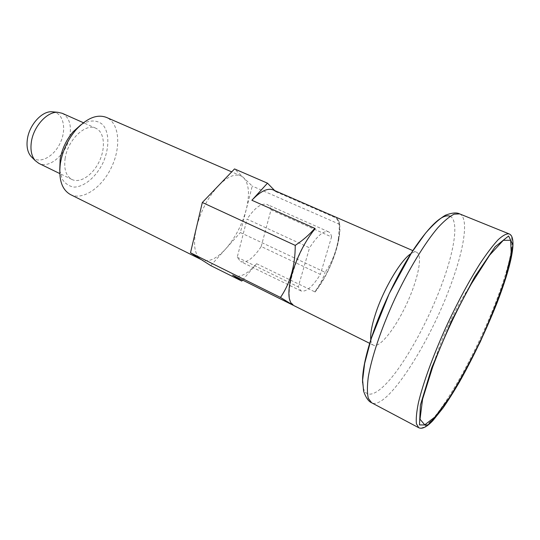 <?xml version="1.0" encoding="UTF-8"?>
<svg xmlns="http://www.w3.org/2000/svg" width="540" height="540" viewBox="0 0 540 540"><rect width="100%" height="100%" fill="white"/><g stroke="black" fill="none" stroke-linecap="round" stroke-linejoin="round"><path stroke-width="0.41" stroke-dasharray="2.7 2.03" d="M338.452 240.341C334.49 258.728 326.781 275.704 315.313 291.276L315.097 291.985C332.883 269.926 345.931 227.738 337.102 218.41L336.872 219.173C339.788 223.135 340.308 230.189 338.452 240.341L338.404 238.802C336.332 251.539 331.898 262.71 325.1 272.322L240.347 232.558L252.248 186.064L234.529 168.932M292.565 304.938L293.146 304.378C282.272 299.066 295.4 252.099 314.935 229.311L314.786 228.339M314.935 229.311L315.164 228.508M292.93 305.12L293.146 304.378M370.798 339.977C371.142 342.758 372.019 344.493 373.424 345.202C379.748 348.3 395.314 328.421 406.573 304.115C417.926 279.848 423.117 255.143 416.678 252.295C415.24 251.674 413.343 252.126 410.994 253.645M242.561 280.139L256.601 263.723C247.516 274.097 239.78 278.046 233.375 275.569M315.313 291.276L314.753 291.816L315.097 291.985M338.404 238.802L339.552 224.296C339.822 222.885 338.884 220.874 336.737 218.248L337.102 218.41M273.247 189.938L275.846 191.754L274.691 190.566M210.742 265.606L240.347 232.558M256.601 263.723L314.753 291.816C319.457 285.586 322.906 279.086 325.1 272.322M275.846 191.754L336.737 218.248L336.872 219.173M31.948 157.356C39.677 164.403 53.953 156.755 60.271 142.877C66.825 129.101 63.491 113.258 53.123 111.875M196.344 227.934C192.935 244.208 194.454 254.684 200.9 259.369L201.724 259.834C208.541 262.528 216.554 258.863 225.774 248.825C235.298 237.789 242.116 224.701 246.233 209.56C249.899 194.481 249.028 183.87 243.635 177.734L240.833 175.844C234.812 173.488 227.435 176.681 218.7 185.436C208.103 197.012 200.65 211.181 196.344 227.934M59.731 170.282L62.222 179.138C65.212 183.681 69.16 186.334 74.068 187.097C84.355 186.975 96.174 176.85 103.025 162.776C109.384 148.48 109.526 132.921 102.992 124.963C97.578 119.792 89.465 119.624 80.899 124.821M70.497 194.589C83.099 200.86 102.31 187.259 111.699 166.82C121.297 146.475 119.347 123.019 106.434 117.41M62.181 113.279C68.897 116.964 71.489 124.308 69.957 135.304C67.412 153.036 49.869 169.331 38.853 163.384M65.165 158.173C63.706 169 65.981 176.114 72.002 179.516C80.352 183.62 93.164 174.737 99.428 161.109C105.827 147.535 104.382 132.01 95.864 128.264C85.671 122.789 67.817 139.752 65.165 158.173M339.552 224.296L252.248 186.064M237.215 257.236L298.235 286.828L300.976 290.918C306.194 292.288 312.66 286.781 320.362 274.394L261.205 246.497C253.449 258.309 246.578 263.324 240.604 261.549L237.215 257.236L247.037 219.119L309.562 247.826L298.235 286.828M261.205 246.497L271.006 209.864L331.56 236.939L320.362 274.394M271.006 209.864C270.29 207.137 269.008 205.349 267.165 204.491C261.529 202.75 254.819 207.623 247.037 219.119M331.56 236.939C331.108 234.245 330.095 232.531 328.509 231.788C323.602 230.391 317.284 235.737 309.562 247.826M509.031 233.861C516.247 236.716 509.625 266.666 495.754 302.265C473.189 361.651 430.508 434.012 418.757 427.741M459.621 213.881C468.923 217.573 464.427 247.597 451.589 282.704C430.88 341.361 386.795 410.92 371.662 402.786M450.144 216.27C458.791 220.347 454.876 248.285 443.05 281.003C431.298 313.693 412.513 350.062 395.314 372.863C378.209 395.523 363.791 402.03 362.61 382.914M416.678 252.295L412.911 250.661M373.424 345.202L369.745 343.373M471.38 283.81C454.417 309.562 441.538 337.216 432.749 366.775M240.833 175.844L231.707 171.875M201.724 259.834L201.299 259.625M95.864 128.264L83.423 122.728M72.002 179.516L59.758 173.556M300.976 290.918L240.604 261.549M328.509 231.788L267.165 204.491"/><path stroke-width="0.81" d="M280.49 297.439L292.93 305.12C287.861 301.05 287.557 290.594 292.019 273.767C297.297 256.351 305.012 241.265 315.164 228.508L314.786 228.339C309.447 234.617 302.933 240.3 295.238 245.383C295.245 265.64 290.324 282.987 280.49 297.439L190.505 252.781L210.742 265.606L241.778 281.057L242.561 280.139M410.994 253.645C401.126 259.517 383.522 289.055 375.543 313.781C371.756 325.424 370.17 334.159 370.798 339.977M369.745 343.373L232.605 275.13L241.778 281.057M274.691 190.566L267.482 183.181L251.89 200.259C260.483 191.187 267.604 187.745 273.247 189.938L412.911 250.661M53.123 111.875L51.908 111.767C41.924 110.936 29.221 124.969 27.358 139.293C26.372 146.732 27.614 152.462 31.084 156.499L31.948 157.356M267.482 183.181L234.529 168.932L202.325 202.5L190.505 252.781M432.716 366.863L422.577 399.195L420.019 419.236L424.73 424.845L435.22 416.765L449.476 397.514C460.161 380.241 470.765 360.686 481.282 338.85C491.218 316.744 499.358 296.048 505.69 276.757L511.232 253.476L510.651 240.28L503.307 240.32L489.605 255.211L471.38 283.81C456.361 310.466 443.482 338.121 432.749 366.775L432.716 366.863M80.899 124.821L73.163 131.733C66.38 139.698 62.046 148.858 60.156 159.212L59.731 170.282M231.707 171.875L106.434 117.41C97.139 113.94 87.082 117.977 76.241 129.526C68.026 139.185 62.768 150.289 60.473 162.844L60.338 163.688C58.469 179.415 61.857 189.716 70.497 194.589L201.299 259.625M59.758 173.556L38.853 163.384L35.289 160.684C31.57 156.357 30.254 150.167 31.334 142.121C33.379 126.623 47.122 111.395 57.821 112.293L62.181 113.279L83.423 122.728M295.238 245.383L202.325 202.5M418.757 427.741L416.435 423.819C415.888 419.087 416.529 412.155 418.358 403.022C423.009 383.096 433.829 353.525 447.768 323.291C458.69 300.281 469.496 280.3 480.195 263.358C486.898 253.307 492.858 245.457 498.076 239.8C502.747 235.507 506.399 233.53 509.031 233.861C517.853 237.026 511.015 266.699 496.895 303.244C485.933 330.716 473.459 356.947 459.473 381.949C453.803 391.642 448.362 400.255 443.165 407.781L433.006 420.478C426.951 426.951 422.199 429.368 418.757 427.741L371.662 402.786L368.354 398.412C367.126 393.437 367.099 386.35 368.267 377.15C371.635 357.17 381.402 328.07 394.909 298.681C408.706 269.426 424.683 243.223 437.812 227.786C444.103 220.968 449.543 216.425 454.14 214.164L459.621 213.881L509.031 233.861M496.834 303.392L480.391 341.597L461.565 378.25L443.084 407.862L427.977 425.007L419.499 424.919L420.397 405.149L431.71 367.862L451.433 321.131L474.606 277.027L495.2 246.685L508.619 236L512.912 244.87L508.417 269.217L496.834 303.392M232.605 275.13L292.565 304.938M251.89 200.259L314.786 228.339M362.61 382.914C362.097 372.377 365.209 356.792 371.959 336.157C381.659 307.017 398.425 272.302 414.275 248.434C430.947 224.195 442.901 213.476 450.144 216.27M371.662 402.786C368.577 401.531 365.89 397.67 363.602 391.203L362.624 380.113L364.642 363.494L371.378 338.168L389.171 293.699L411.689 252.544L425.52 233.199C433.181 224.424 439.844 218.423 445.507 215.197C451.953 212.76 456.658 212.321 459.621 213.881M60.048 159.914L60.338 163.688M73.163 131.733L76.241 129.526M31.084 156.499L35.289 160.684M51.908 111.767L57.821 112.293"/></g></svg>
